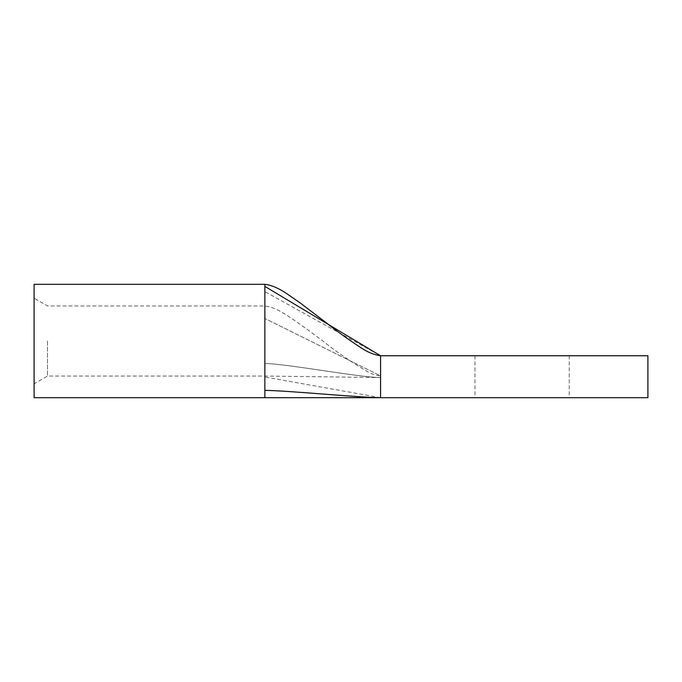 <?xml version="1.0" encoding="UTF-8"?>
<svg xmlns="http://www.w3.org/2000/svg" width="682" height="682" viewBox="0 0 682 682"><rect width="100%" height="100%" fill="white"/><g stroke="black" fill="none" stroke-linecap="round" stroke-linejoin="round"><path stroke-width="0.51" stroke-dasharray="3.41 2.56" d="M34.1 284.317L34.1 397.683M47.518 341L47.518 376.046L47.518 341M522.122 397.683L474.996 397.683L522.122 397.683M522.122 355.757L474.996 355.757L522.122 355.757M380.582 375.884L380.582 377.564L380.582 375.884L264.863 318.468L380.582 375.884C375.97 375.415 371.613 374 367.513 371.63C351.886 362.483 336.959 352.244 322.722 340.915L306.789 329.065C289.125 316.763 277.702 307.548 264.863 305.954L47.518 305.954L34.1 298.204M380.582 377.564C360.241 377.564 285.195 363.532 264.863 363.532C285.195 363.532 360.241 377.564 380.582 377.564L264.863 376.046L47.518 376.046L34.1 383.796M647.9 355.757L647.9 397.683L380.582 397.683L380.582 355.757L647.9 355.757M264.863 363.532C264.863 380.062 264.863 380.062 264.863 363.532C264.863 380.062 264.863 380.062 264.863 363.532L264.863 341L264.863 363.532M264.863 390.385L264.863 318.468C264.863 301.93 264.863 301.93 264.863 318.468C264.863 301.93 264.863 301.93 264.863 318.468L264.863 291.615L380.582 355.757M264.863 286.397L264.863 291.615M380.582 397.683L264.863 376.976M474.996 355.757L474.996 397.683M569.248 355.757L569.248 397.683"/><path stroke-width="1.02" d="M264.863 390.385L264.863 286.397L380.582 355.757L647.9 355.757L647.9 397.683L380.582 397.683C360.386 397.683 285.05 390.385 264.863 390.385L264.863 397.683L380.582 397.683L380.582 376.72L380.582 397.683M264.863 397.683L34.1 397.683L34.1 284.317L264.863 284.317C271.76 285.17 279.305 288.46 287.497 294.181L300.336 303.064L326.252 322.765C335.587 330.284 346.925 338.468 360.284 347.317C367.146 352.014 373.915 354.828 380.582 355.757L380.582 376.72M264.863 286.397L264.863 284.317"/></g></svg>
